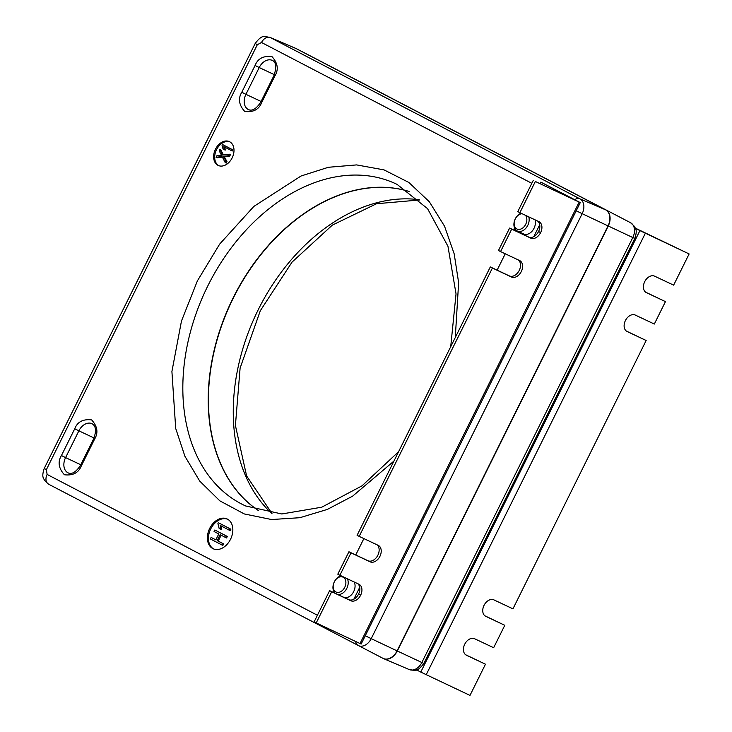 <?xml version="1.0" encoding="UTF-8"?>
<svg xmlns="http://www.w3.org/2000/svg" width="732" height="732" viewBox="0 0 732 732"><rect width="100%" height="100%" fill="white"/><g stroke="black" fill="none" stroke-linecap="round" stroke-linejoin="round"><path stroke-width="1.1" d="M409.023 191.427A177.382 126.682 -64.8 0 0 233.087 297.988A177.382 126.682 -64.8 0 0 258.579 510.662M409.124 191.491A177.382 126.682 -64.8 0 0 233.298 298.089A177.382 126.682 -64.8 0 0 258.689 510.698M230.534 539.274A16.443 11.749 -64.8 0 0 227.222 519.006A16.443 11.749 -64.8 0 0 209.691 528.413A16.443 11.749 -64.8 0 0 213.195 548.762A16.443 11.749 -64.8 0 0 230.534 539.274M227.725 519.281A16.433 11.739 -64.8 0 0 210.743 528.907A16.433 11.739 -64.8 0 0 213.726 548.982M232.154 157.883A13.158 9.397 -64.8 0 0 229.5 141.669A13.158 9.397 -64.8 0 0 215.473 149.191A13.158 9.397 -64.8 0 0 218.282 165.478A13.158 9.397 -64.8 0 0 232.154 157.883M230.004 141.944A13.149 9.388 -64.8 0 0 216.526 149.685A13.149 9.388 -64.8 0 0 218.813 165.688M420.772 672.077L469.99 695.4L485.472 664.208L466.44 655.241A9.187 6.423 -62.5 0 1 466.284 655.158A9.187 6.423 -62.5 0 1 464.71 644.27A9.187 6.423 -62.5 0 1 474.629 638.752L493.652 647.719L504.787 625.302L485.755 616.335A9.187 6.423 -62.5 0 1 485.591 616.253A9.187 6.423 -62.5 0 1 484.026 605.373A9.187 6.423 -62.5 0 1 493.917 599.883L512.949 608.85L646.164 340.499L627.132 331.523A9.187 6.423 -62.5 0 1 626.976 331.45A9.187 6.423 -62.5 0 1 625.403 320.561A9.187 6.423 -62.5 0 1 635.303 315.08L654.326 324.047L665.461 301.621L646.429 292.654A9.187 6.423 -62.5 0 1 646.274 292.58A9.187 6.423 -62.5 0 1 644.7 281.692L644.709 281.655A9.187 6.423 -62.5 0 1 654.609 276.174L673.641 285.141L689.123 253.949L639.914 230.617L420.772 672.077L416.545 669.872M205.299 143.875L205.408 143.554A4.95 3.468 117.5 0 1 205.747 142.758A4.95 3.468 117.5 0 1 206.333 141.779L206.506 141.532A6.597 4.612 117.5 0 0 205.747 142.813A6.597 4.612 117.5 0 0 205.299 143.875A6.597 4.612 117.5 0 0 205.198 144.186M93.98 368.132L94.089 367.812A4.95 3.468 117.5 0 1 94.428 367.016A4.95 3.468 117.5 0 1 95.014 366.037L95.187 365.799A6.597 4.612 117.5 0 0 94.428 367.071A6.597 4.612 117.5 0 0 93.98 368.132A6.597 4.612 117.5 0 0 93.87 368.443M347.361 578.774A9.855 7.046 115.2 0 1 346.822 588.336A9.855 7.046 115.2 0 1 337.543 594.384M335.329 593.341A9.855 7.046 115.2 0 1 334.332 581.83A9.855 7.046 115.2 0 1 341.121 575.837M344.415 597.623A9.855 7.046 -64.8 0 0 353.693 591.575A9.855 7.046 -64.8 0 0 354.224 582.013M528.751 216.864A9.855 7.046 115.2 0 1 527.781 225.346A9.855 7.046 115.2 0 1 517.332 231.01A9.855 7.046 115.2 0 1 515.291 218.831A9.855 7.046 115.2 0 1 520.974 213.195M517.332 231.01L523.572 233.947A9.855 7.046 -64.8 0 0 534.031 228.283A9.855 7.046 -64.8 0 0 535.001 219.801M344.745 587.302A8.217 5.865 115.2 0 1 335.887 591.95A8.217 5.865 115.2 0 1 334.332 581.876A8.217 5.865 115.2 0 1 343.189 577.237A8.217 5.865 115.2 0 1 344.745 587.302M525.485 215.318A8.217 5.865 115.2 0 1 525.704 224.312A8.217 5.865 115.2 0 1 516.847 228.951A8.217 5.865 115.2 0 1 515.291 218.886A8.217 5.865 115.2 0 1 522.163 213.753M255.184 43.49C262.77 33.388 264.828 37.003 269.815 37.323L295.453 48.248A13.139 9.388 115.2 0 1 295.92 48.477L605.556 209.8A13.139 9.388 115.2 0 1 608.045 225.904L397.083 650.876A13.139 9.388 115.2 0 1 382.937 658.315A13.139 9.388 115.2 0 1 382.918 658.306L48.532 484.163A8.217 5.746 -62.5 0 1 48.522 484.163A8.217 5.746 -62.5 0 1 47.113 474.428L46.381 469.66L257.335 44.689L255.184 43.49L44.222 468.462L46.381 469.66M295.554 48.294A13.149 9.388 115.2 0 1 296.112 48.559A13.149 9.388 115.2 0 1 296.131 48.559L605.776 209.883A13.149 9.388 115.2 0 1 608.255 226.005L397.302 650.977A13.149 9.388 115.2 0 1 383.595 658.635A13.149 9.388 115.2 0 1 383.12 658.407L382.992 658.342M577.063 201.025L535.357 181.481L580.275 202.608L540.82 182.112L540.088 183.604M505.245 253.784L497.119 270.154M363.868 538.587L355.743 554.957M577.072 201.007L540.82 182.112M535.357 181.481L519.876 212.673L538.898 221.64A9.187 6.423 -62.5 0 1 539.063 221.723A9.187 6.423 -62.5 0 1 540.637 232.611L540.619 232.639A9.187 6.423 -62.5 0 1 530.718 238.12L511.686 229.153L500.56 251.579L519.592 260.546A9.187 6.423 -62.5 0 1 519.747 260.619A9.187 6.423 -62.5 0 1 521.266 271.627A9.187 6.423 -62.5 0 1 511.421 276.998L492.398 268.031L359.183 536.382L378.206 545.349A9.187 6.423 -62.5 0 1 378.371 545.432A9.187 6.423 -62.5 0 1 379.881 556.43A9.187 6.423 -62.5 0 1 370.044 561.801L351.012 552.834L339.886 575.251L358.918 584.228A9.187 6.423 -62.5 0 1 359.073 584.301A9.187 6.423 -62.5 0 1 360.647 595.189A9.187 6.423 -62.5 0 1 350.729 600.707L331.706 591.74L316.215 622.932L361.141 644.059L580.275 202.608M316.215 622.932L314.138 621.843L329.62 590.651L331.706 591.74M635.458 228.302L639.914 230.617M221.146 535.193L218.218 541.085L223.617 543.894L222.867 545.404L221.823 544.919L222.574 543.409L223.617 543.894M222.574 543.409L217.175 540.591L220.122 534.662L225.52 537.471L226.27 535.961L214.815 529.995L214.064 531.505L218.767 533.957L215.821 539.887L211.118 537.434L215.849 539.85M214.815 529.995L227.313 536.446L226.563 537.965L225.52 537.471M219.399 523.234L230.9 529.218L230.205 530.627L229.162 530.133L229.857 528.733L219.399 523.234M221.247 525.951L221.549 529.639L220.506 529.154L220.204 525.466L229.162 530.133M225.209 162.595L226.252 163.09L226.975 161.635L224.367 156.831L229.674 156.19L230.424 154.69L229.381 154.205L222.702 155.093L219.884 149.566L219.234 150.893L221.512 155.303L216.764 155.852L216.05 157.298L222.089 156.511L225.209 162.595L225.932 161.141L223.324 156.337L224.367 156.831M216.05 157.298L217.093 157.783L222.391 157.096M223.443 154.992L220.927 150.06L219.884 149.566M231.23 150.481L232.273 150.966L232.831 149.84L222.382 144.451L222.016 145.183L223.059 149.054L224.166 149.63L223.9 146.656L231.23 150.481L231.788 149.355L222.382 144.451M224.166 149.63L225.209 150.124L224.934 147.15M357.619 583.614A9.187 6.423 -62.5 0 1 358.561 594.1L360.647 595.189L358.552 594.137A9.187 6.423 -62.5 0 1 348.652 599.618L329.62 590.651M376.916 544.745A9.187 6.423 -62.5 0 1 377.556 555.817A9.187 6.423 -62.5 0 1 367.958 560.721L348.935 551.754L337.8 574.172L339.886 575.251M518.293 259.933A9.187 6.423 -62.5 0 1 518.933 271.005A9.187 6.423 -62.5 0 1 509.344 275.909L490.312 266.942L357.097 535.302L359.183 536.382M537.608 221.037A9.187 6.423 -62.5 0 1 538.551 231.522L538.532 231.55A9.187 6.423 -62.5 0 1 528.632 237.04L509.609 228.073L498.483 250.49L500.56 251.579M533.271 180.392L517.789 211.594L519.876 212.673M689.123 253.949L635.413 228.174M217.175 540.591L218.218 541.085M226.27 535.961L227.313 536.446M211.118 537.434L210.368 538.953L221.823 544.919M230.9 529.218L229.857 528.733M218.356 522.74L217.907 523.645L219.143 528.44L220.506 529.154M224.852 157.627L223.809 157.142M226.975 161.635L225.932 161.141M229.674 156.19L228.64 155.706L229.381 154.205M223.324 156.337L228.64 155.706M232.831 149.84L231.788 149.355M348.935 551.754L351.012 552.834M490.312 266.942L492.398 268.031M509.609 228.073L511.686 229.153M665.461 301.621L645.642 292.178M646.164 340.499L626.345 331.056M504.787 625.302L484.968 615.859M485.472 664.208L465.653 654.765M333.948 591.685L334.286 592.847M514.193 228.594L514.541 227.927L514.193 228.594L515.118 230.662M353.821 599.224L359.723 587.338M533.811 236.637L539.713 224.761M515.255 229.226L516.097 231.129M455.286 337.507L458.625 282.644L454.188 253.867L444.553 226.243L429.345 201.767L408.849 182.46L384.071 169.906L356.621 164.91L328.357 167.28L301.017 176.019L253.858 206.424L219.673 244.085L197.384 280.896L181.472 321.028L171.91 371.508L175.707 428.467L184.912 456.256L199.69 481.043L219.801 500.825L244.296 513.946L271.599 519.537L299.864 517.707L327.332 509.417L352.641 496.14L393.953 461.059M398.583 451.726L361.974 485.865L321.769 507.194L281.802 513.974L245.623 505.958A177.73 126.929 115.2 0 1 207.751 286.038A177.73 126.929 115.2 0 1 397.147 184.427L427.552 208.647L447.957 246.281L456.036 293.898L450.711 346.712M419.207 199.717A177.72 126.929 -64.8 0 0 258.195 309.81A177.72 126.929 -64.8 0 0 271.453 513.233M397.083 650.876L371.216 638.652A12.096 8.638 115.2 0 1 358.186 645.496A12.096 8.638 115.2 0 1 358.168 645.487L358.168 645.487A8.217 5.746 -62.5 0 1 355.679 641.525M608.045 225.904L582.178 213.68L371.216 638.652L365.268 635.751M605.556 209.8L579.89 198.848A12.096 8.638 115.2 0 1 582.178 213.68L576.221 210.77M295.92 48.477L270.245 37.524L579.89 198.848A8.217 5.746 117.5 0 0 574.721 199.671M269.815 37.323A12.096 8.638 115.2 0 1 270.245 37.524A8.217 5.746 117.5 0 0 261.525 42.493L531.825 183.32M94.044 437.974L78.882 430.819L65.587 457.601L61.442 455.542C57.59 461.883 58.569 468.288 64.407 474.757C72.944 475.773 78.571 472.817 81.307 465.891L80.438 465.415C76.046 472.058 71.974 474.556 68.232 472.927A12.389 8.848 115.2 0 1 65.587 457.601L80.767 464.756M74.737 428.76L78.882 430.819A12.389 8.848 115.2 0 1 92.086 423.737C95.956 425.969 96.505 430.938 93.733 438.633L94.602 439.108C98.454 432.768 97.466 426.363 91.637 419.903C83.1 418.878 77.464 421.833 74.737 428.76L61.442 455.542M274.381 74.682L259.22 67.536L245.925 94.318L241.78 92.259C237.927 98.6 238.907 105.005 244.744 111.465C253.281 112.49 258.908 109.535 261.644 102.608L260.775 102.123C256.383 108.766 252.311 111.273 248.569 109.644A12.389 8.848 115.2 0 1 245.925 94.318L261.104 101.474M255.075 65.477L259.22 67.536A12.389 8.848 115.2 0 1 272.423 60.454C276.147 62.147 276.696 67.115 274.07 75.341L274.939 75.826C278.791 69.485 277.803 63.08 271.975 56.611C263.438 55.595 257.801 58.551 255.075 65.477L241.78 92.259M317.413 615.246L47.113 474.428M257.335 44.689L261.525 42.493M81.307 465.891L94.602 439.108M261.644 102.608L274.939 75.826M423.865 663.393L421.852 662.515L632.805 237.543L634.827 238.422L423.865 663.393C416.27 673.495 414.221 669.881 409.225 669.56A12.105 8.647 -64.8 0 0 421.852 662.515L397.302 650.977M634.827 238.422C637.7 229.491 635.403 229.052 634.589 226.527L630.527 222.702A8.217 5.746 117.5 0 0 630.517 222.702A12.105 8.647 -64.8 0 1 632.805 237.543L608.255 226.005M630.517 222.702L320.872 61.378L605.776 209.883M296.112 48.559L320.863 61.369A12.105 8.647 -64.8 0 0 320.845 61.36A12.105 8.647 -64.8 0 1 320.872 61.378A8.217 5.746 117.5 0 0 320.872 61.378A8.217 5.746 117.5 0 0 320.881 61.378L296.131 48.559M579.158 202.124L360.016 643.574M426.189 674.758L645.322 233.307M348.652 599.618L350.729 600.707M367.958 560.721L370.044 561.801M509.344 275.909L511.421 276.998M528.632 237.04L530.718 238.12M538.532 231.55L540.619 232.639M538.551 231.522L540.637 232.611M419.729 199.964L376.568 203.725L332.319 225.127L292.041 262.12L260.308 310.734L240.105 368.105L235.411 425.484L246.611 475.937L271.975 513.48M44.222 468.462C41.349 477.383 43.646 477.822 44.46 480.338L48.522 484.163L382.937 658.315M93.733 438.633L80.438 465.415M260.775 102.123L274.07 75.341M409.225 669.56L383.595 658.635"/></g></svg>
